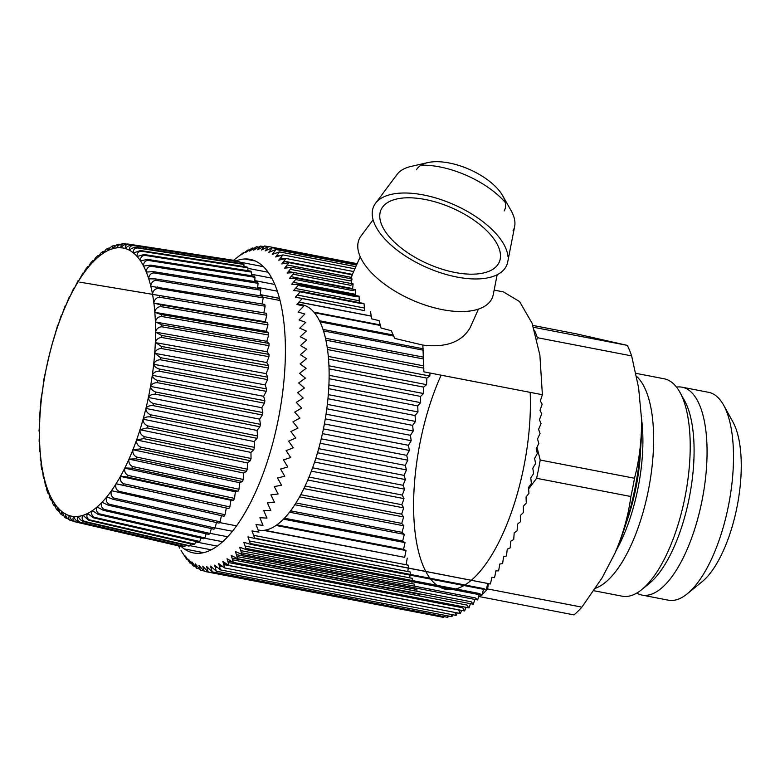 <?xml version="1.0" encoding="UTF-8"?>
<svg xmlns="http://www.w3.org/2000/svg" width="780" height="780" viewBox="0 0 780 780"><rect width="100%" height="100%" fill="white"/><g stroke="black" fill="none" stroke-linecap="round" stroke-linejoin="round"><path stroke-width="1.17" d="M642.008 595.082L668.441 600.191A105.865 41.018 -79.1 0 0 687.229 593.833A105.865 41.018 -79.1 0 0 689.657 591.718A105.865 41.018 -79.1 0 0 729.319 501.218A105.865 41.018 -79.1 0 0 723.655 405.21A105.865 41.018 -79.1 0 0 708.581 392.311L682.149 387.202A105.865 41.018 100.9 0 1 706.007 473.596A105.865 41.018 100.9 0 1 663.224 586.609A105.865 41.018 100.9 0 1 642.008 595.082A105.865 41.018 100.9 0 1 636.753 593.083M687.229 593.833L702.058 581.753A89.7 34.759 -79.1 0 0 704.116 579.959A89.7 34.759 -79.1 0 0 737.714 503.285A89.7 34.759 -79.1 0 0 732.917 421.931L723.655 405.21M676.523 387.104A105.865 41.018 100.9 0 1 682.149 387.202M626.155 523.107A101.01 39.146 -79.1 0 0 640.633 448.1M532.896 325.445L575.494 333.665L627.344 345.384L533.52 327.269M534.475 330.242A153.543 59.495 100.9 0 1 537.352 337.691L631.634 355.894L638.606 387.777L641.511 418.704C641.823 439.403 639.483 459.254 634.501 478.247L540.208 460.044L536.971 447.154M530.176 392.36A137.377 53.235 100.9 0 1 530.332 397.235A137.377 53.235 100.9 0 1 503.646 531.989A137.377 53.235 100.9 0 1 473.489 578.331A137.377 53.235 100.9 0 1 471.588 580.037M536.933 339.358L537.352 337.691M528.625 488.992L536.591 478.296L630.883 496.509C628.309 515.687 622.957 534.67 614.835 553.449L602.121 577.834L581.89 607.142L487.598 588.939L488.426 583.606M540.208 460.044A153.543 59.495 100.9 0 1 536.591 478.296M425.636 571.155A137.377 53.235 100.9 0 1 416.091 539.555A137.377 53.235 100.9 0 1 413.673 511.651A137.377 53.235 100.9 0 1 440.359 376.896A137.377 53.235 100.9 0 1 441.129 375.17M452.731 589.534A137.377 53.235 100.9 0 1 445.322 589.192A137.377 53.235 100.9 0 1 439.598 586.999M436.966 585.302A137.377 53.235 100.9 0 1 430.687 579.121M430.014 578.233A137.377 53.235 100.9 0 1 425.822 571.516M478.676 596.466L573.983 614.893A153.543 59.495 -79.1 0 0 576.4 612.739A153.543 59.495 -79.1 0 0 581.89 607.142M471.286 580.291A137.377 53.235 100.9 0 1 464.89 584.971M463.934 585.536A137.377 53.235 100.9 0 1 455.803 588.939M487.598 588.939A153.543 59.495 100.9 0 1 482.118 594.535A153.543 59.495 100.9 0 1 482.098 594.545M481.514 595.091A153.543 59.495 100.9 0 1 479.7 596.69M631.634 355.894A153.543 59.495 -79.1 0 0 627.344 345.384M630.883 496.509A153.543 59.495 -79.1 0 0 634.501 478.247M602.121 577.834L614.835 553.459C632.141 514.849 642.7 461.487 641.511 418.704L638.606 387.777M258.131 530.02L258.609 530.108A114.748 44.47 -79.1 0 0 323.632 427.889A114.748 44.47 -79.1 0 0 303.673 305.146A114.748 44.47 -79.1 0 0 302.123 304.775L297.385 303.859M48.76 492.385A136.539 52.913 -79.1 0 0 51.441 498.196L50.671 499.58L49.413 496.84L48.779 492.151L47.892 493.116L48.73 493.798M50.671 499.58L51.616 500.36M51.529 498.361A136.539 52.913 -79.1 0 0 54.512 503.402L53.83 505.333L52.552 503.168L51.538 498.127M53.83 505.333L54.931 506.171M54.61 503.539A136.539 52.913 -79.1 0 0 57.886 507.78L57.379 510.344L56.131 508.735L54.62 503.324M57.379 510.344L58.675 511.192M57.983 507.897A136.539 52.913 -79.1 0 0 61.523 511.3L61.318 514.576L60.157 513.454L57.983 507.683M61.318 514.576L62.878 515.356M61.63 511.387A136.539 52.913 -79.1 0 0 65.403 513.932L65.686 517.969L64.633 517.267L61.62 511.183M67.597 518.632L65.686 517.969M70.268 520.309C67.343 518.973 65.754 516.867 65.52 514L65.51 513.806M69.586 515.551L69.508 515.678C68.006 517.813 68.523 519.47 71.058 520.64L69.517 520.055M73.222 521.137L71.058 520.64M73.885 516.36L73.798 516.496C72.345 518.856 72.881 520.64 75.426 521.859L180.2 546.234A145.46 56.365 100.9 0 1 179.254 546.058L74.607 521.713C71.819 520.533 70.19 518.671 69.712 516.126L69.605 515.512M180.2 546.234L180.492 545.737M78.341 516.243L78.254 516.409C76.849 518.963 77.415 520.874 79.979 522.142L184.889 546.517A145.46 56.365 100.9 0 1 183.905 546.536L79.131 522.161C76.138 520.904 74.402 519.022 73.934 516.506L73.895 516.321M184.889 546.517L185.523 545.288M82.933 515.219L82.846 515.395C81.49 518.135 82.105 520.163 84.679 521.469L189.725 545.805A145.46 56.365 100.9 0 1 188.721 546.039L83.801 521.664C80.779 520.455 78.975 518.7 78.39 516.389L78.351 516.224M189.725 545.805L190.642 543.855M101.956 502.174L101.878 502.417C100.835 505.693 101.654 508.033 104.315 509.457L209.927 533.413A145.46 56.365 100.9 0 1 208.874 534.417L103.409 510.325L97.081 506.961C95.95 510.139 96.71 512.421 99.353 513.825L204.818 537.917A145.46 56.365 100.9 0 1 203.765 538.726L98.436 514.527L92.284 510.656C91.075 513.708 91.777 515.921 94.399 517.296L199.729 541.495A145.46 56.365 100.9 0 1 198.676 542.12L93.493 517.832L87.535 513.474C86.248 516.38 86.902 518.505 89.495 519.85L194.688 544.138A145.46 56.365 100.9 0 1 193.655 544.557L88.608 520.221L82.933 515.209M194.688 544.138L195.809 541.457M199.729 541.495L200.996 538.093M204.818 537.917L206.193 533.803M209.927 533.413L211.351 528.606M102.024 502.271A136.539 52.913 -79.1 0 0 106.645 497.045C105.7 500.399 106.577 502.798 109.268 504.231L215.026 528.021A145.46 56.365 100.9 0 1 213.974 529.201L108.361 505.255L101.956 502.203M215.026 528.021L216.45 522.551M113.276 499.346L106.763 496.87A136.539 52.913 -79.1 0 0 111.345 490.893C110.507 494.305 111.442 496.723 114.163 498.166A141.385 54.795 100.9 0 1 113.276 499.346L219.024 523.136A145.46 56.365 100.9 0 0 220.067 521.781L114.163 498.166M220.067 521.781L221.442 515.678M115.996 483.766L115.947 484C115.226 487.432 116.23 489.879 118.979 491.322L225.011 514.732A145.46 56.365 100.9 0 1 223.996 516.243L111.462 490.688M116.005 483.766L228.862 508.589A145.46 56.365 100.9 0 0 229.846 506.912L123.679 483.736A141.385 54.795 100.9 0 1 122.821 485.189L116.064 483.776A136.539 52.913 -79.1 0 0 120.432 476.404C119.818 479.856 120.9 482.293 123.679 483.736M225.011 514.732L226.288 508.102M228.852 508.589L122.821 485.189M120.432 476.404L230.899 500.273L233.571 500.214L127.403 477.038L120.549 476.161A136.539 52.913 -79.1 0 0 124.761 468.166C124.254 471.598 125.414 474.035 128.222 475.469L234.517 498.391A145.46 56.365 100.9 0 1 233.571 500.214M229.846 506.912L230.899 500.273M124.751 468.166L235.355 491.78L238.095 491.166L131.8 468.244L124.868 467.902M234.517 498.391L235.355 491.78M128.915 459.166L128.895 459.342C128.515 462.735 129.743 465.143 132.59 466.557L239.002 489.226A145.46 56.365 100.9 0 1 238.095 491.166M128.924 459.108L239.616 482.683L242.414 481.533L135.993 458.864L128.944 459.098M239.002 489.226L239.616 482.683M129.022 459.069A136.539 52.913 -79.1 0 0 132.824 449.992C132.561 453.326 133.868 455.686 136.744 457.08L243.282 479.466A145.46 56.365 100.9 0 1 242.414 481.533M132.844 449.758L243.653 473.041L246.49 471.354L139.961 448.968L132.834 449.758M243.282 479.466L243.653 473.041M132.931 449.699A136.539 52.913 -79.1 0 0 136.51 440.173C136.373 443.42 137.748 445.731 140.653 447.096L247.299 469.19A145.46 56.365 100.9 0 1 246.49 471.354M136.519 439.949L247.435 462.93L250.302 460.717L143.656 438.623L136.51 439.949M247.299 469.19L247.435 462.93M136.607 439.871A136.539 52.913 -79.1 0 0 139.922 429.956C139.912 433.105 141.375 435.347 144.31 436.673L251.053 458.465A145.46 56.365 100.9 0 1 250.302 460.717M139.922 429.741L250.955 452.41L253.822 449.68L147.069 427.898L139.922 429.741M251.053 458.465L250.955 452.41M140.02 429.644A136.539 52.913 -79.1 0 0 143.052 419.416C143.159 422.438 144.7 424.593 147.664 425.89L254.504 447.359A145.46 56.365 100.9 0 1 253.822 449.68M143.042 419.211L254.163 441.548L257.02 438.331L150.179 416.861C146.903 416.666 144.553 417.407 143.14 419.104L143.042 419.211M254.504 447.359L254.163 441.548M143.14 419.104A136.539 52.913 -79.1 0 0 145.86 408.623C146.094 411.499 147.713 413.556 150.706 414.804L257.634 435.962A145.46 56.365 100.9 0 1 257.02 438.331M145.85 408.427L257.059 430.433L259.877 426.748L152.948 405.59C149.682 405.464 147.342 406.36 145.938 408.301L145.85 408.427M257.634 435.962L257.059 430.433M148.327 397.498L148.346 397.654C148.707 400.354 150.394 402.305 153.416 403.504L260.423 424.33A145.46 56.365 100.9 0 1 259.877 426.748M148.327 397.469L259.613 419.123L262.373 414.999L155.376 394.173C152.11 394.105 149.789 395.158 148.415 397.322L148.317 397.478M260.423 424.33L259.613 419.123M150.462 386.422L150.482 386.568C150.959 389.084 152.724 390.916 155.776 392.067L262.84 412.561A145.46 56.365 100.9 0 1 262.373 414.999M150.452 386.402L261.817 407.716L264.488 403.172L157.433 382.678C154.177 382.668 151.876 383.857 150.54 386.236L150.452 386.412M262.84 412.561L261.817 407.716M152.227 375.316L152.266 375.463C152.851 377.764 154.684 379.47 157.765 380.562L264.878 400.725A145.46 56.365 100.9 0 1 264.488 403.172M152.217 375.297L263.64 396.279L266.224 391.345L159.11 371.183C155.864 371.231 153.592 372.548 152.315 375.122L152.217 375.307M264.878 400.725L263.64 396.279M153.611 364.25L265.073 384.881L267.55 379.597L160.387 359.765C157.16 359.863 154.928 361.296 153.699 364.065L153.66 364.397C154.362 366.483 156.263 368.043 159.374 369.077L266.526 388.908A145.46 56.365 100.9 0 1 266.224 391.345M266.526 388.908L265.073 384.881M154.625 353.32L266.116 373.61L268.466 368.014L161.275 348.514C158.057 348.66 155.864 350.191 154.703 353.125L160.582 357.679L267.774 377.188A145.46 56.365 100.9 0 1 267.55 379.597M267.774 377.188L266.116 373.61M155.249 342.586L266.76 362.544L268.954 356.674L161.752 337.486C158.554 337.681 156.409 339.31 155.327 342.381L161.392 346.466L268.603 365.654A145.46 56.365 100.9 0 1 268.466 368.014M268.603 365.654L266.76 362.544M269.012 354.373L266.994 351.76L155.474 332.134L161.791 335.498L269.012 354.373A145.46 56.365 100.9 0 1 268.954 356.674M266.994 351.76L269.032 345.657L161.821 326.781C158.632 327.005 156.546 328.712 155.542 331.909L155.483 332.104M155.308 322.013L266.819 341.328L268.681 335.02L161.48 316.456C158.311 316.709 156.283 318.484 155.366 321.789L161.791 324.851L268.993 343.424A145.46 56.365 100.9 0 1 269.032 345.657M268.993 343.424L266.819 341.328M268.564 332.885L266.233 331.315L154.742 312.302L161.372 314.603L268.564 332.885A145.46 56.365 100.9 0 1 268.681 335.02M266.233 331.315L267.92 324.86L160.729 306.579C157.599 306.862 155.61 308.695 154.781 312.068M267.706 322.832L265.249 321.799L153.787 303.069L160.543 304.814L267.706 322.832A145.46 56.365 100.9 0 1 267.92 324.86M265.249 321.799L266.731 315.237L159.569 297.229C156.468 297.531 154.547 299.403 153.816 302.825M266.438 313.316L152.451 294.372L266.438 313.316A145.46 56.365 100.9 0 1 266.731 315.237M263.864 312.839L265.142 306.209L158.028 288.464C154.947 288.785 153.095 290.677 152.47 294.138M150.735 286.279L264.771 304.424A145.46 56.365 100.9 0 1 265.142 306.209M262.177 304.005L263.162 297.853L156.088 280.342C153.036 280.673 151.261 282.575 150.745 286.046M148.658 278.84L155.698 278.928L262.704 296.205A145.46 56.365 100.9 0 1 263.162 297.853M260.091 295.786L260.793 290.209L153.787 272.922C150.764 273.253 149.058 275.145 148.658 278.606M148.668 278.567A136.539 52.913 -79.1 0 0 146.328 272.074L153.319 271.645L260.257 288.727A145.46 56.365 100.9 0 1 260.793 290.209M257.605 288.298L258.063 283.335L151.125 266.253C148.122 266.584 146.494 268.456 146.24 271.879L146.318 272.074M146.25 271.879A136.539 52.913 -79.1 0 0 143.569 266.068L150.599 265.112L257.449 282.019A145.46 56.365 100.9 0 1 258.063 283.335M254.728 281.59L254.982 277.29L148.132 260.383C145.158 260.705 143.608 262.538 143.471 265.902L143.471 266.136M143.481 265.902A136.539 52.913 -79.1 0 0 140.488 260.861L147.537 259.399L254.299 276.149A145.46 56.365 100.9 0 1 254.982 277.29M251.492 275.71L251.579 272.103L144.817 255.352C141.872 255.655 140.4 257.439 140.39 260.715L140.39 260.939M140.39 260.725A136.539 52.913 -79.1 0 0 137.124 256.483L144.173 254.524L250.828 271.138A145.46 56.365 100.9 0 1 251.579 272.103M247.913 270.689L247.864 267.813L141.2 251.189C138.294 251.472 136.9 253.198 137.017 256.366L137.026 256.581M137.017 256.366A136.539 52.913 -79.1 0 0 133.487 252.964L140.507 250.526L247.065 267.043A145.46 56.365 100.9 0 1 247.864 267.813M243.877 264.449L137.329 247.933C134.453 248.186 133.126 249.834 133.37 252.876L133.39 253.081M244.003 266.565L243.877 264.44A145.46 56.365 100.9 0 0 243.019 263.864L136.588 247.426A141.385 54.795 100.9 0 1 137.329 247.933M133.37 252.876A136.539 52.913 -79.1 0 0 129.597 250.322C131.001 248.391 133.331 247.426 136.588 247.426M239.782 263.367L239.645 262.031L133.204 245.593C130.357 245.807 129.119 247.367 129.48 250.263L129.499 250.458M125.424 248.713L125.492 248.586C126.867 246.422 129.178 245.31 132.424 245.261L238.739 261.651A145.46 56.365 100.9 0 1 239.645 262.031M235.268 261.115L235.18 260.578L128.866 244.189C126.204 244.316 125.024 245.632 125.326 248.147L125.404 248.752M121.124 247.903L121.202 247.767C122.538 245.378 124.82 244.14 128.047 244.033L234.234 260.393A145.46 56.365 100.9 0 1 235.18 260.578M126.477 244.062L124.342 243.74C121.563 243.877 120.471 245.213 121.066 247.748L121.114 247.942M124.342 243.74L122.665 243.711M120.344 244.335L118.345 244.247L116.746 247.855C118.034 245.271 120.276 243.906 123.493 243.76M114.757 245.661L113.032 245.817L112.076 249.054L117.097 244.53L118.345 244.247M112.018 248.908A136.539 52.913 -79.1 0 0 107.474 250.79L111.53 246.431L113.032 245.817M109.307 248.001L107.796 248.303L107.465 250.78M102.638 253.822L106.031 249.356L107.796 248.303M103.974 251.297L102.648 251.667L102.638 253.802M97.851 257.527L100.795 253.1M98.738 255.489L97.578 255.859L97.841 257.507M93.054 262.09L95.54 257.8M93.619 260.54L92.586 260.851L93.054 262.051M88.306 267.442L90.373 263.348M88.608 266.399L87.691 266.623L88.198 267.384M83.606 273.604L85.342 269.695M83.743 273.049L82.894 273.127L83.499 273.565A136.539 52.913 -79.1 0 0 79.053 280.264L82.894 273.127M74.539 288.093L78.224 280.342M176.046 298.282L79.804 282.155M73.7 288.22L74.422 288.093A136.539 52.913 -79.1 0 0 70.249 296.098L73.7 288.22M69.352 296.712L70.103 296.351A136.539 52.913 -79.1 0 0 66.105 304.921L69.352 296.712M65.988 305.194A136.539 52.913 -79.1 0 0 62.185 314.272L65.198 305.77L66.066 305.165M62.068 314.564A136.539 52.913 -79.1 0 0 58.5 324.09L61.279 315.344L62.176 314.506M58.393 324.392A136.539 52.913 -79.1 0 0 55.087 334.298L57.603 325.367L58.5 324.314M54.98 334.61A136.539 52.913 -79.1 0 0 51.958 344.838L55.087 334.523M51.87 345.16A136.539 52.913 -79.1 0 0 49.14 355.631L51.967 345.052M46.683 366.766L49.16 355.836M42.783 388.947L43.758 379.86L46.693 366.785M39.312 420.371L41.116 398.356L42.793 388.957M39.761 421.678L39.322 420.371M39.536 432.139L39.01 431.028L39.751 421.688M39.712 442.26L39.107 441.353L39.526 432.159M40.267 451.961L39.595 451.298L39.692 442.289M41.223 461.194L40.482 460.785L40.18 452.185M40.999 464.744L41.145 461.428A136.539 52.913 -79.1 0 0 42.471 469.872L41.769 469.755L40.999 464.744M44.275 477.984L43.426 478.169L42.49 470.116M43.426 478.169L44.177 478.549M44.236 478.218A136.539 52.913 -79.1 0 0 46.254 485.443L45.474 485.969L44.216 478.208M46.761 489.996L46.322 485.657M45.474 485.969L46.254 486.515M48.701 492.238A136.539 52.913 -79.1 0 1 46.303 485.608L46.371 485.462M396.065 175.978A64.652 30.43 -156.1 0 1 397.098 174.389A64.652 30.43 -156.1 0 1 411.128 166.403L427.762 162.611A48.487 22.825 -156.1 0 1 502.759 195.829A48.487 22.825 -156.1 0 1 504.202 210.902M421.044 165.214A64.652 30.43 -156.1 0 1 505.342 202.547M502.759 195.829L511.134 210.688A64.652 30.43 -156.1 0 1 514.644 226.444A64.652 30.43 -156.1 0 1 513.055 230.792M514.644 226.444L507.721 261.924A72.725 34.232 -156.1 0 1 505.927 266.819A72.725 34.232 -156.1 0 1 423.267 265.912A72.725 34.232 -156.1 0 1 374.322 205.15A72.725 34.232 -156.1 0 1 375.482 203.365L397.098 174.389M376.877 201.708A72.725 34.232 -156.1 0 1 451.025 203.414A72.725 34.232 -156.1 0 1 507.965 256.523M416.462 169.786A48.487 22.825 -156.1 0 1 427.762 162.611M381.635 208.572A64.652 30.43 -156.1 0 1 382.668 206.983A64.652 30.43 -156.1 0 1 452.439 208.162A64.652 30.43 -156.1 0 1 500.214 259.048A64.652 30.43 -156.1 0 1 498.615 263.396A64.652 30.43 -156.1 0 1 425.139 262.587A64.652 30.43 -156.1 0 1 381.635 208.572M497.143 274.735L493.282 294.518A72.725 34.232 -156.1 0 1 491.488 299.413A72.725 34.232 -156.1 0 1 408.827 298.516A72.725 34.232 -156.1 0 1 359.882 237.744A72.725 34.232 -156.1 0 1 361.043 235.96L373.103 219.804M235.404 261.134A149.497 57.934 100.9 0 1 285.236 340.753A149.497 57.934 100.9 0 1 250.468 502.759A149.497 57.934 100.9 0 1 180.463 545.795M178.396 545.854L179.683 548.145M181.077 550.582L186.771 559.416L185.406 556.072L189.93 562.994L188.565 559.27L193.274 565.987L191.899 561.883L196.784 568.376L195.38 563.92L200.441 570.17L198.998 565.364L204.233 571.35L202.742 566.202L208.143 571.916L206.602 566.456L212.17 571.857L210.551 566.095L216.284 571.184L214.588 565.149L220.477 569.897L218.692 563.599L224.728 567.996L222.846 561.454L229.018 565.49L227.029 558.733L233.347 562.399L231.231 555.448L237.676 558.714L235.443 551.596L242.005 554.473L239.645 547.199L246.314 549.676L243.809 542.275L250.585 544.342L247.933 536.845L254.806 538.492L251.998 530.926L258.95 532.155L255.986 524.54L263.006 525.35L259.886 517.715L266.974 518.105L263.679 510.471L270.816 510.442L267.345 502.846L274.531 502.398L270.884 494.851L278.099 494.003L274.277 486.535L281.512 485.277L277.514 477.916L284.749 476.268L280.566 469.034L287.8 466.996L283.442 459.917L290.667 457.509L286.123 450.616L293.319 447.837L288.6 441.139L295.756 438.019L290.862 431.545L297.979 428.093L292.9 421.863L299.959 418.09L294.703 412.123L301.694 408.057L296.273 402.373L303.186 398.014L297.599 392.642L304.424 388.031L298.681 382.97L305.409 378.115L299.51 373.396L306.121 368.316L300.076 363.948L306.579 358.673L300.388 354.676L306.764 349.226L300.436 345.598L306.686 340.002L300.232 336.765L306.335 331.042L299.764 328.195L305.731 322.374L299.042 319.936L304.853 314.038L298.067 312.01L303.722 306.052L296.839 304.444L302.328 298.467L295.376 297.268L300.69 291.301L293.66 290.521L298.808 284.573L291.71 284.212L296.683 278.323L289.546 278.382L294.333 272.571L287.157 273.039L291.769 267.325L284.554 268.213L288.99 262.626L281.755 263.913L286.006 258.482L278.772 260.159L282.848 254.904L275.613 256.971L279.503 251.911L272.279 254.358L275.993 249.522L268.798 252.32L272.337 247.728L265.18 250.877L268.544 246.548L261.436 250.029L264.625 245.983L257.575 249.785L260.608 246.041L253.627 250.136L256.493 246.714L249.59 251.092L252.301 248.001L245.486 252.642L248.05 249.902L241.332 254.777L243.76 252.408L233.532 260.286M295.649 279.562L352.443 290.531L355.475 289.673L296.683 278.323M355.475 289.673L355.31 295.483M298.808 284.573L359.073 296.205L355.31 296.498L298.067 285.441M294.333 272.571L353.125 283.92L352.56 289.107M293.026 274.18L350.747 285.324L353.125 283.92M359.073 296.205L359.365 303.206L300.251 291.798M291.769 267.325L352.034 278.967L351.068 283.52M359.365 303.206L363.997 303.517L300.69 291.301M290.189 269.305L350.259 280.898L352.034 278.967M363.997 303.517L364.748 310.664L302.211 298.594M288.99 262.626L352.297 274.852L350.922 278.752M364.748 310.664L302.328 298.467M287.157 264.956L351.136 277.31L352.297 274.852M351.429 276.617L352.151 275.243M370.5 311.63L371.748 318.903L379.099 320.609L381.059 328.029L391.258 330.72L394.787 338.423L422.857 345.091C445.985 347.841 461.731 342.069 470.106 327.766L478.452 309.094M353.671 271.547L286.006 258.482M283.93 261.154L352.414 274.385M354.88 268.817L282.848 254.904M280.517 257.917L284.798 258.745M355.836 266.653L279.503 251.911M276.939 255.255L279.669 255.781M356.538 265.073L275.993 249.522M539.419 419.708L541.739 413.81L539.994 410.28L542.188 404.177L540.306 400.998L542.383 394.719L539.877 355.095L532.077 323.222L519.587 301.587L503.392 291.886L494.149 290.101M263.474 246.597L260.608 246.041M268.252 246.685L264.625 245.983M357.162 263.66L268.544 246.548M270.046 251.813L269.305 251.677M356.977 264.069L272.337 247.728M273.195 253.169L274.794 253.481M542.383 394.719L423.881 371.846L422.857 345.091M402.968 485.219L404.586 489.167L402.265 495.076L404.02 498.615L401.817 504.718L403.709 507.887L401.632 514.166L403.65 516.965L401.71 523.39L403.865 525.798L294.791 504.738M401.71 523.39L295.922 502.964M290.55 510.822L402.051 532.35L403.865 525.798M402.051 532.35L404.323 534.368L289.497 512.197M284.378 518.183L402.665 541.018L404.323 534.368M402.665 541.018L405.044 542.626L283.433 519.149M276.793 524.882L403.543 549.354L405.044 542.626M403.543 549.354L406.019 550.553L275.993 525.447M264.42 530.254L404.674 557.339L406.019 550.553M404.674 557.339L263.474 530.361M406.087 564.779L407.248 558.119M215.056 527.894L232.43 531.248M253.656 535.353L408.72 565.285L408.34 567.821M407.784 571.525L408.291 568.133M209.957 533.335L227.672 536.747M249.405 540.95L410.436 572.042L410.134 574.392M409.705 577.834L410.046 575.133M204.457 538.2L222.651 541.71M245.105 546.049L412.376 578.341L412.162 580.515M411.85 583.654L412.045 581.675M195.614 541.905L217.259 546.088M240.776 550.621L414.55 584.181L414.404 586.15M414.19 588.988L414.287 587.74M189.793 545.659L211.234 549.803M236.418 554.668L416.939 589.524L416.851 591.289M416.735 593.804L416.754 593.297M184.236 548.915L203.599 552.659M232.07 558.149L419.543 594.35L419.503 595.9M227.731 561.073L232.684 562.029M186.771 559.416L187.688 559.591M422.341 599.976L422.341 598.894M223.411 563.413L226.775 564.067M189.93 562.994L191.353 563.267M219.141 565.168L221.393 565.607M193.274 565.987L195.244 566.368M214.929 566.329L216.362 566.602M196.784 568.376L199.378 568.883M210.775 566.894L211.595 567.05M200.441 570.17L203.746 570.804M204.233 571.35L439.813 616.639M208.143 571.916L443.761 617.409L443.566 616.532M443.761 617.409L444.21 616.658M210.893 567.284L212.121 567.518M212.17 571.857L447.788 617.35L447.349 615.8M447.788 617.35L448.51 616.024M215.114 566.982L217.347 567.411M216.284 571.184L451.903 616.678L451.142 614.435M451.903 616.678L452.858 614.767M219.404 566.075L223.002 566.767M456.115 615.44L454.896 612.437M220.477 569.897L456.085 615.391L457.236 612.895M223.753 564.574L458.601 609.921M224.728 567.996L460.337 613.49L458.581 609.872M460.337 613.49L461.643 610.408M228.15 562.487L462.755 607.786L464.636 610.984L466.06 607.327M229.018 565.49L464.636 610.984M232.567 559.806L466.947 605.066L468.956 607.893L470.467 603.671M233.347 562.399L468.956 607.893M237.013 556.559L471.149 601.77L473.294 604.217L474.864 599.43M237.676 558.714L473.294 604.217M241.459 552.757L475.361 597.919L477.623 599.966L479.222 594.643M242.005 554.473L477.623 599.966M245.895 548.408L479.554 593.531L481.933 595.169L483.532 589.319M246.314 549.676L481.933 595.169M250.312 543.533L483.727 588.608L486.203 589.836L487.773 583.479M250.585 544.342L486.203 589.836M254.68 538.151L490.415 583.986L491.917 577.249L494.569 577.649L495.904 570.872L498.625 570.843L499.795 564.038L502.583 563.599L503.587 556.793L506.434 555.945L507.263 549.169L510.149 547.892L510.802 541.174L513.718 539.497L514.196 532.857L517.12 530.77L517.423 524.238L520.367 521.761L520.484 515.356L523.419 512.499L523.361 506.249L526.285 503.002L526.042 496.938L528.938 493.331L528.518 487.471L531.375 483.512L530.78 477.867L533.588 473.587L532.818 468.185L535.567 463.583L534.622 458.445L537.313 453.55L536.192 448.695L538.804 443.518L537.517 438.965L540.043 433.524L538.571 429.234M254.806 538.492L490.415 583.986M541.018 423.618L538.6 429.293M541.047 423.667L539.419 419.718M273.41 253.958L272.698 253.822M258.697 247.143L256.493 246.714M277.349 256.454L276.188 256.23M253.929 248.313L252.301 248.001M281.278 259.555L279.513 259.214M249.161 250.117L248.05 249.902M285.256 263.26L282.672 262.762M244.403 252.535L243.76 252.408M289.399 267.589L285.636 266.857M255.372 261.017L244.764 258.97M294.011 272.581L288.415 271.498M263.425 266.672L239.645 262.08M352.609 288.561L290.979 276.656M268.144 272.249L247.874 268.34M355.329 294.294L293.329 282.321M271.801 278.158L251.531 274.248M359.229 300.768L295.464 288.454M274.823 284.476L254.787 280.605M364.426 308.002L297.365 295.055M277.358 291.194L257.683 287.391M371.212 316.017L299.032 302.084M279.494 298.311L260.237 294.587M371.231 316.134L298.945 302.172M279.523 298.428L260.227 294.703M380.172 324.899L313.882 312.107M380.328 325.474L314.438 312.751M393.071 334.971L319.517 320.765M393.588 336.053L320.034 321.848M423.15 348.757L323.047 329.423M423.248 350.181L323.524 330.925M423.628 357.191L325.494 338.237M423.696 359.024L325.923 340.148M423.862 365.908L327.21 347.246M423.881 368.15L327.541 349.547M430.034 373.025L429.819 376.028L328.331 356.431M429.819 376.028L426.884 378.115L328.565 359.131M426.884 378.115L426.582 384.647L328.965 365.8M426.582 384.647L423.647 387.124L329.062 368.862M423.647 387.124L423.52 393.529L329.14 375.307M423.52 393.529L420.586 396.396L329.111 378.729M420.586 396.396L420.644 402.646L328.926 384.93M420.644 402.646L417.729 405.883L328.731 388.694M417.729 405.883L417.973 411.947L328.322 394.641M417.973 411.947L415.067 415.555L327.961 398.726M415.067 415.555L415.496 421.424L327.356 404.401M415.496 421.424L412.63 425.373L326.8 408.798M412.63 425.373L413.234 431.018L326.04 414.18M413.234 431.018L410.416 435.298L325.289 418.86M410.416 435.298L411.197 440.7L324.392 423.94M411.197 440.7L408.437 445.302L323.427 428.893M408.437 445.302L409.383 450.44L322.413 433.641M409.383 450.44L406.702 455.335L321.223 438.838M406.702 455.335L407.813 460.19L320.122 443.255M407.813 460.19L405.21 465.377L318.669 448.666M405.21 465.377L406.487 469.921L317.509 452.741M406.487 469.921L403.972 475.361L315.793 458.338M403.972 475.361L405.434 479.651M312.565 467.815L402.987 485.277L405.405 479.602L314.574 462.052M404.586 489.167L311.327 471.159M402.265 495.076L308.997 477.067M404.02 498.615L307.749 480.022M401.817 504.718L305.058 486.028M403.709 507.887L303.829 488.602M401.632 514.166L300.719 494.686M403.65 516.965L299.53 496.86M593.853 590.723L622.177 596.193A110.711 42.9 -79.1 0 0 641.823 589.543L649.233 583.508A102.629 39.77 -79.1 0 0 688.73 500.389A102.629 39.77 -79.1 0 0 686.575 404.761A102.629 39.77 -79.1 0 0 684.548 400.647L679.916 392.281A110.711 42.9 -79.1 0 0 664.15 378.787L635.895 373.337M641.823 589.543A110.711 42.9 -79.1 0 0 684.431 499.883A110.711 42.9 -79.1 0 0 682.1 396.727A110.711 42.9 -79.1 0 0 679.916 392.281M636.519 376.35A110.711 42.9 100.9 0 1 645.528 389.668A110.711 42.9 100.9 0 1 645.284 503.997A110.711 42.9 100.9 0 1 595.559 588.198M641.511 418.597A102.629 39.77 100.9 0 1 615.976 550.826M65.52 514A136.539 52.913 -79.1 0 0 69.508 515.678M75.426 521.859A141.385 54.795 100.9 0 1 74.607 521.713M69.771 515.755A136.539 52.913 -79.1 0 0 73.798 516.496M79.131 522.161A141.385 54.795 -79.1 0 0 79.979 522.142M73.934 516.506A136.539 52.913 -79.1 0 0 78.254 516.409M84.679 521.469A141.385 54.795 100.9 0 1 83.801 521.664M78.39 516.389A136.539 52.913 -79.1 0 0 82.846 515.395M88.608 520.221A141.385 54.795 -79.1 0 0 89.495 519.85M82.982 515.356A136.539 52.913 -79.1 0 0 87.535 513.474M94.399 517.296A141.385 54.795 100.9 0 1 93.493 517.832M87.672 513.406A136.539 52.913 -79.1 0 0 92.293 510.656M98.436 514.527A141.385 54.795 -79.1 0 0 99.353 513.825M92.43 510.559A136.539 52.913 -79.1 0 0 97.081 506.961M104.315 509.457A141.385 54.795 100.9 0 1 103.409 510.325M97.227 506.844A136.539 52.913 -79.1 0 0 101.878 502.417M108.361 505.255A141.385 54.795 -79.1 0 0 109.268 504.231M118.102 492.638A141.385 54.795 -79.1 0 0 118.979 491.322M111.481 490.698A136.539 52.913 -79.1 0 0 115.947 484M127.403 477.038A141.385 54.795 -79.1 0 0 128.222 475.469M132.59 466.557A141.385 54.795 100.9 0 1 131.8 468.244M124.888 467.902A136.539 52.913 -79.1 0 0 128.895 459.342M135.993 458.864A141.385 54.795 -79.1 0 0 136.744 457.08M140.653 447.096A141.385 54.795 100.9 0 1 139.951 448.968M143.656 438.623A141.385 54.795 -79.1 0 0 144.31 436.673M147.664 425.89A141.385 54.795 100.9 0 1 147.069 427.898M150.179 416.861A141.385 54.795 -79.1 0 0 150.706 414.804M153.416 403.504A141.385 54.795 100.9 0 1 152.948 405.6M145.948 408.301A136.539 52.913 -79.1 0 0 148.346 397.654M155.376 394.173A141.385 54.795 -79.1 0 0 155.776 392.067M148.424 397.322A136.539 52.913 -79.1 0 0 150.491 386.568M157.765 380.562A141.385 54.795 100.9 0 1 157.433 382.678M150.55 386.236A136.539 52.913 -79.1 0 0 152.266 375.463M159.11 371.183A141.385 54.795 -79.1 0 0 159.374 369.077M152.315 375.131A136.539 52.913 -79.1 0 0 153.67 364.397M160.582 357.679A141.385 54.795 100.9 0 1 160.387 359.765M153.699 364.065A136.539 52.913 -79.1 0 0 154.684 353.447M161.275 348.514A141.385 54.795 -79.1 0 0 161.392 346.466M154.713 353.125A136.539 52.913 -79.1 0 0 155.317 342.703M161.791 335.498A141.385 54.795 100.9 0 1 161.752 337.486M155.327 342.381A136.539 52.913 -79.1 0 0 155.542 332.221M161.821 326.781A141.385 54.795 -79.1 0 0 161.791 324.851M155.551 331.909A136.539 52.913 -79.1 0 0 155.386 322.081M161.372 314.603A141.385 54.795 100.9 0 1 161.48 316.456M155.376 321.789A136.539 52.913 -79.1 0 0 154.82 312.351M160.729 306.579A141.385 54.795 -79.1 0 0 160.543 304.814M154.801 312.01A136.539 52.913 -79.1 0 0 153.874 303.108M159.315 295.571A141.385 54.795 100.9 0 1 159.569 297.229M153.835 302.776A136.539 52.913 -79.1 0 0 152.539 294.392M158.028 288.464A141.385 54.795 -79.1 0 0 157.697 286.923M152.48 294.089A136.539 52.913 -79.1 0 0 150.823 286.279M155.698 278.928A141.385 54.795 100.9 0 1 156.088 280.342M150.755 285.997A136.539 52.913 -79.1 0 0 148.746 278.821M153.787 272.922A141.385 54.795 -79.1 0 0 153.319 271.645M150.599 265.112A141.385 54.795 100.9 0 1 151.125 266.253M148.132 260.383A141.385 54.795 -79.1 0 0 147.537 259.399M144.173 254.524A141.385 54.795 100.9 0 1 144.817 255.352M141.2 251.189A141.385 54.795 -79.1 0 0 140.507 250.526M133.204 245.593A141.385 54.795 -79.1 0 0 132.424 245.261M129.48 250.263A136.539 52.913 -79.1 0 0 125.502 248.586M128.866 244.189A141.385 54.795 -79.1 0 0 128.047 244.033M125.229 248.508A136.539 52.913 -79.1 0 0 121.202 247.767M121.076 247.757A136.539 52.913 -79.1 0 0 116.746 247.855M116.61 247.874A136.539 52.913 -79.1 0 0 112.154 248.869M107.328 250.858A136.539 52.913 -79.1 0 0 102.716 253.598M102.57 253.705A136.539 52.913 -79.1 0 0 97.919 257.293M97.783 257.419A136.539 52.913 -79.1 0 0 93.132 261.846M92.986 261.992A136.539 52.913 -79.1 0 0 88.364 267.218M88.218 267.384A136.539 52.913 -79.1 0 0 83.665 273.37M78.916 280.488A136.539 52.913 -79.1 0 0 74.568 287.859M49.062 355.963A136.539 52.913 -79.1 0 0 46.654 366.61M46.586 366.941A136.539 52.913 -79.1 0 0 44.518 377.695M44.46 378.027A136.539 52.913 -79.1 0 0 42.744 388.801M42.695 389.132A136.539 52.913 -79.1 0 0 41.34 399.867M41.301 400.198A136.539 52.913 -79.1 0 0 40.316 410.816M40.297 411.138A136.539 52.913 -79.1 0 0 39.692 421.561M39.683 421.882A136.539 52.913 -79.1 0 0 39.458 432.042M39.458 432.354A136.539 52.913 -79.1 0 0 39.624 442.182M39.634 442.474A136.539 52.913 -79.1 0 0 40.18 451.903M40.209 452.195A136.539 52.913 -79.1 0 0 41.135 461.156M42.51 470.125A136.539 52.913 -79.1 0 0 44.177 477.984M280.059 300.514L262.987 297.219M236.554 525.847L219.472 522.551M102.648 251.667L100.649 253.217M97.578 255.859L95.374 257.956M92.586 260.851L90.227 263.523M87.691 266.623L85.205 269.87M47.892 493.116L46.683 489.781M360.223 256.737L352.209 274.833"/></g></svg>
